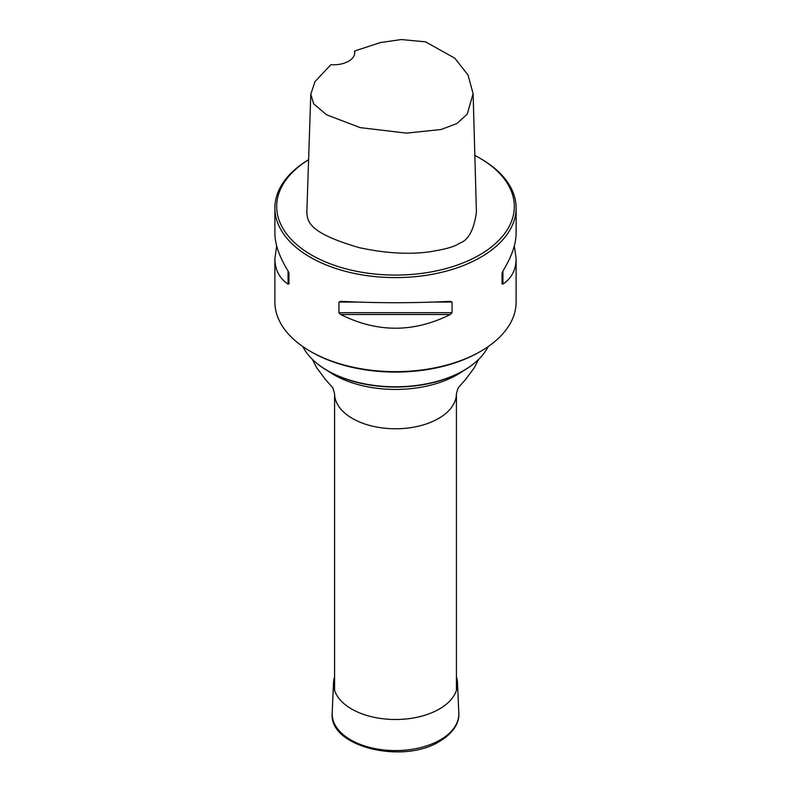 <?xml version="1.0" encoding="UTF-8"?>
<svg xmlns="http://www.w3.org/2000/svg" width="791" height="791" viewBox="0 0 791 791"><rect width="100%" height="100%" fill="white"/><g stroke="black" fill="none" stroke-linecap="round" stroke-linejoin="round"><path stroke-width="1.19" d="M302.824 346.587A96.492 55.706 0 0 0 314.442 361.299A96.492 55.706 0 0 0 476.558 361.299A96.492 55.706 0 0 0 488.176 346.587M476.311 361.517A95.909 55.37 180 0 1 476.063 361.734A95.909 55.37 180 0 1 327.682 370.841A95.909 55.37 180 0 1 314.937 361.734A95.909 55.37 180 0 1 314.689 361.517M276.672 245.882L274.882 258.677L274.882 302.014A120.618 69.638 0 0 0 310.21 351.253A120.618 69.638 0 0 0 480.79 351.253A120.618 69.638 0 0 0 516.118 302.014L516.118 258.677L514.328 245.882M308.599 159.713A118.808 68.59 0 0 0 311.486 254.989A118.808 68.59 0 0 0 479.514 254.989A118.808 68.59 0 0 0 479.514 157.982L480.79 158.724A120.618 69.638 180 0 1 516.118 207.964A120.618 69.638 180 0 1 441.655 272.302A120.618 69.638 180 0 1 310.21 257.204A120.618 69.638 180 0 1 274.882 207.964A120.618 69.638 180 0 1 308.599 159.673M274.882 258.677C274.961 269.78 279.361 278.264 288.062 284.107L288.962 283.831L288.962 273.231L288.062 270.947C279.361 256.897 274.961 244.271 274.882 233.088L274.882 207.964M338.944 302.083L338.944 312.692L340.684 314.492C377.228 332.784 413.772 332.784 450.316 314.492L452.056 312.692L452.056 302.083L450.316 301.331C413.772 303.18 377.228 303.18 340.684 301.331L338.944 302.083L357.839 302.083M516.118 207.964L516.118 233.088C516.039 244.271 511.639 256.897 502.938 270.947L502.038 273.231L502.038 283.831L502.938 284.107C511.639 278.264 516.039 269.78 516.118 258.677M354.576 54.263L354.595 51.02L380.54 42.536L401.264 39.55L425.479 41.834L454.795 58.178L468.025 75.016L473.117 93.743L467.244 114.072L456.941 123.544L441.012 129.516L406.534 133.125L360.221 127.628L326.584 114.794L313.671 103.858L310.794 94.198L314.986 81.611L330.915 64.684A21.11 12.191 180 0 0 354.773 52.602A21.11 12.191 180 0 0 354.595 51.02M310.794 94.198L306.829 212.542C307.511 222.261 309.716 233.216 359.173 247.642C384.535 253.1 407.325 254.583 427.555 252.092C444.512 249.57 455.102 246.644 459.304 243.321C468.272 240.434 473.977 230.013 476.419 212.067L473.117 93.743M479.514 157.982A118.808 68.59 0 0 0 474.837 155.431M480.79 351.253L479.514 351.995A118.808 68.59 180 0 1 311.486 351.995L310.21 351.253M456.417 676.938A62.024 35.813 180 0 1 457.505 682.801A62.024 35.813 180 0 1 439.361 709.013A62.024 35.813 180 0 1 371.058 716.606A62.024 35.813 180 0 1 333.495 682.801A62.024 35.813 180 0 1 334.583 676.938M456.417 690.444L456.417 393.602A60.917 35.17 180 0 1 395.5 428.771A60.917 35.17 180 0 1 334.583 393.602L334.583 690.444M463.14 370.949A87.445 50.486 180 0 1 327.86 370.949M502.938 284.107L502.938 270.947M340.684 314.492L450.316 314.492M338.944 312.692L452.056 312.692M433.161 302.083L452.056 302.083M288.062 270.947L288.062 284.107M457.505 682.801L458.8 713.116A63.32 36.554 180 0 1 440.28 739.872A63.32 36.554 180 0 1 370.544 747.624A63.32 36.554 180 0 1 332.2 713.116L333.495 682.801M478.693 359.292L474.333 367.706L465.691 379.324L458.068 387.995L456.417 393.602M312.307 359.302L316.667 367.706L325.309 379.324L332.932 387.995L334.583 393.602M476.063 361.734L476.558 361.299M314.937 361.734L314.442 361.299M458.8 713.116C459.502 720.868 455.102 732.13 439.648 741.345C402.955 764.61 328.522 746.862 332.2 713.116"/></g></svg>
